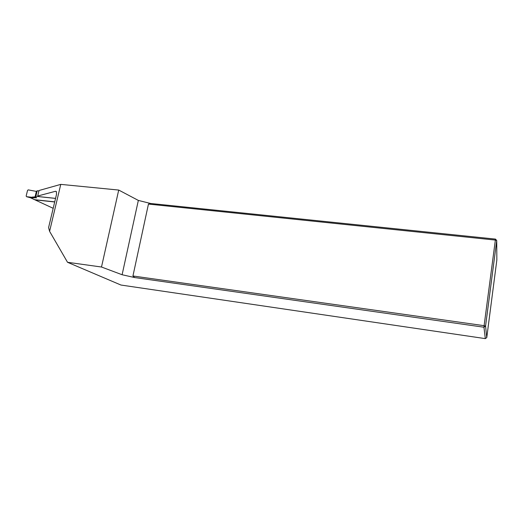 <?xml version="1.0" encoding="UTF-8"?>
<svg xmlns="http://www.w3.org/2000/svg" width="523" height="523" viewBox="0 0 523 523"><rect width="100%" height="100%" fill="white"/><g stroke="black" fill="none" stroke-linecap="round" stroke-linejoin="round"><path stroke-width="0.78" d="M30.419 197.74L34.603 199.681L54.725 201.852M34.603 199.681L53.183 208.317M55.543 198.413L39.957 196.766L37.708 196.02L55.536 191.268L56.373 191.562L56.497 194.432L48.587 227.603L49.593 231.336L67.526 262.291L101.501 267.018L118.714 190.058L60.773 184.377L49.593 231.336M37.708 196.02L39.048 190.496L60.773 184.377M67.526 262.291L120.944 285.035L485.311 338.623L483.958 327.221L134.673 277.556L122.107 274.738L138.34 200.414L118.714 190.058M138.34 200.414L150.617 203.48L495.484 239.103L496.726 240.541L485.566 326.077L486.769 337.59L496.85 259.938L496.726 240.541L495.314 240.064L148.447 204.088L132.94 275.981L484.108 325.679L495.484 239.103M101.501 267.018L122.107 274.738M134.673 277.556L132.94 275.981M148.447 204.088L150.617 203.48M483.958 327.221L484.108 325.679L485.566 326.077L483.958 327.221M486.769 337.59L485.311 338.623M54.693 201.976L35.048 199.858L30.524 197.759L36.734 197.805L26.51 196.687L30.36 197.707M38.937 190.96L37.211 190.777L36.381 191.411L35.048 196.896L35.865 196.288L55.556 198.374M37.211 190.777L35.865 196.288M36.381 191.411L28.183 189.869L27.516 190.49L26.176 195.955L26.51 196.687M32.249 197.073L35.048 196.896L36.734 197.805M56.517 191.83L55.536 191.268M30.458 197.746L26.562 196.694"/></g></svg>
